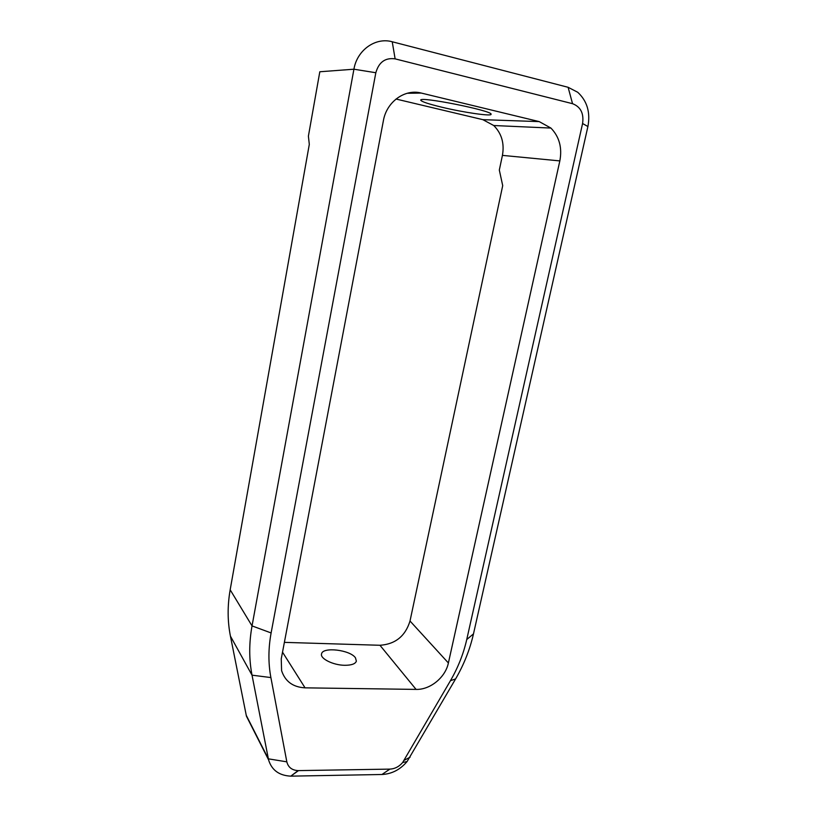 <?xml version="1.0" encoding="UTF-8"?>
<svg xmlns="http://www.w3.org/2000/svg" width="817" height="817" viewBox="0 0 817 817"><rect width="100%" height="100%" fill="white"/><g stroke="black" fill="none" stroke-linecap="round" stroke-linejoin="round"><path stroke-width="1.23" d="M375.83 72.733L353.924 69.21L319.815 71.763L308.397 136.153L309.306 144.374L230.169 589.792L252.034 625.904L353.924 69.21C357.019 50.133 375.524 36.979 392.231 41.769L568.111 87.296L577.731 92.27C587.137 100.991 590.528 112.399 587.903 126.523L473.482 633.88C469.918 649.495 463.964 664.507 455.62 678.896L407.111 761.515C400.177 769.665 391.782 773.995 381.947 774.496L290.801 776.15C279.097 775.558 271.683 770.104 268.558 759.8L252.024 675.169C248.971 659.37 248.971 642.948 252.034 625.904L271.111 632.95L375.83 72.733C378.843 62.133 385.277 57.507 395.122 58.865L392.231 41.769M441.619 107.16C463.372 112.429 491.916 116.596 491.088 114.257C492.917 110.744 418.355 95.875 420.786 100.236C421.613 101.676 428.557 103.984 441.619 107.16M284.377 642.366L379.956 645.277C395.316 644.225 405.344 636.147 410.011 621.012L502.71 185.633L499.32 170.059L502.424 155.383C504.549 143.424 501.658 133.477 493.744 125.522L482.847 119.66L396.01 99.031M250.584 724.373L246.428 716.172L230.425 636.126C227.473 621.226 227.392 605.775 230.169 589.792M559.839 160.908C562.31 147.765 559.349 136.817 550.924 128.065L539.23 121.61L421.306 93.067C404.875 88.634 386.574 101.849 383.398 120.64L281.242 658.89L281.599 670.655C285.174 681.449 292.986 687.179 305.058 687.843L416.078 689.405C430.242 689.875 445.479 677.354 448.39 662.975L559.839 160.908L502.424 155.383M291.383 775.701L298.501 770.605L389.872 769.114C394.846 768.868 399.105 766.673 402.638 762.527L450.433 680.724C458.061 667.55 463.494 653.825 466.742 639.548L582.582 123.52C584.002 113.41 580.652 106.802 572.543 103.688L395.122 58.865M230.425 636.126L252.024 675.169L270.887 677.569C268.201 663.251 268.282 648.381 271.111 632.95M270.887 677.569L286.828 761.842C288.207 767.326 291.955 770.247 298.093 770.605L290.801 776.15M355.456 657.818L356.375 661.157C355.354 663.925 351.473 665.293 344.743 665.293C333.193 665.222 319.845 658.563 321.561 653.876C322.613 646.594 350.197 649.852 355.456 657.818M286.828 761.842L268.354 758.84L246.223 715.263M572.543 103.688L568.111 87.296M582.582 123.52L587.903 126.523M466.742 639.548L473.482 633.88M450.433 680.724L455.62 678.896M381.947 774.496L389.872 769.114M404.17 760.321L410.114 757.165M416.078 689.405L379.956 645.277M448.39 662.975L410.011 621.012M305.058 687.843L282.519 652.16M421.306 93.067L407.142 93.281M539.23 121.61L482.847 119.66M246.428 716.172L268.558 759.8M402.638 762.527L407.111 761.515M550.924 128.065L493.744 125.522"/></g></svg>
